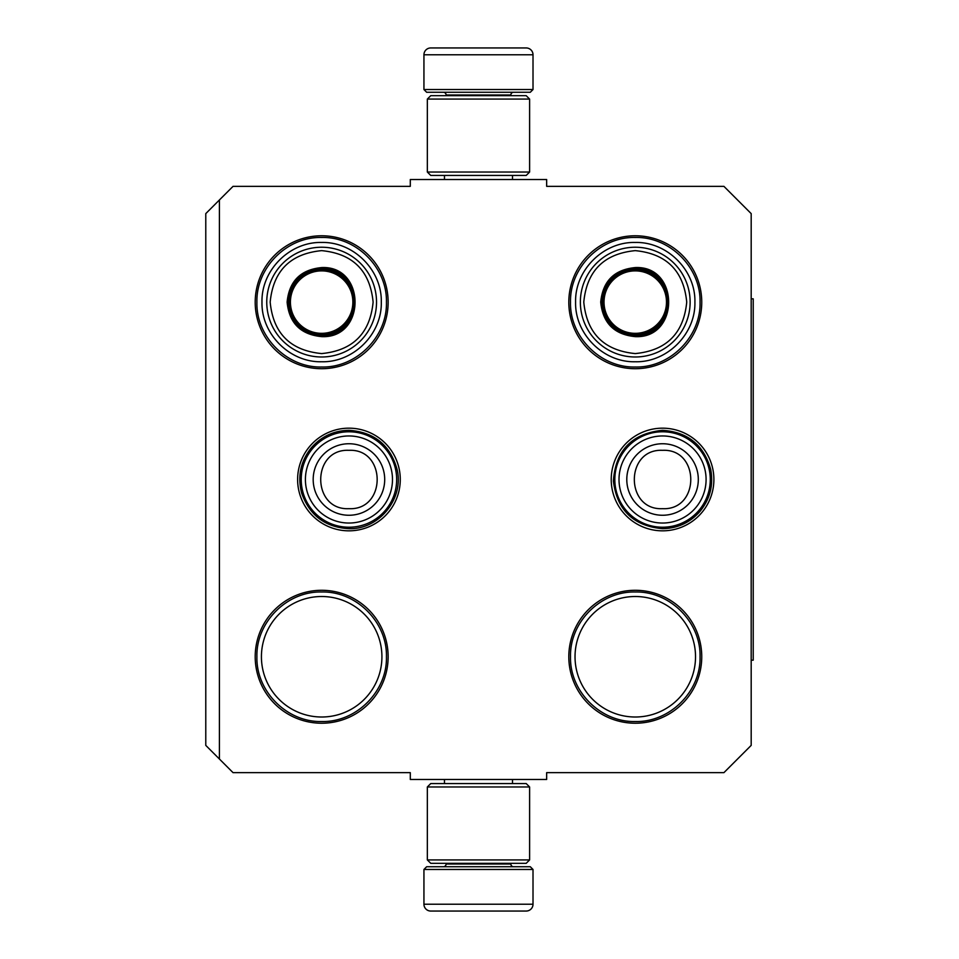 <?xml version="1.0" encoding="UTF-8"?>
<svg xmlns="http://www.w3.org/2000/svg" width="959" height="959" viewBox="0 0 959 959"><rect width="100%" height="100%" fill="white"/><g stroke="black" fill="none" stroke-linecap="round" stroke-linejoin="round"><path stroke-width="1.44" d="M219.407 199.975L233.049 186.346L410.296 186.346L410.296 179.525L546.654 179.525L546.654 186.346L723.913 186.346L751.185 213.617L751.185 745.383L723.913 772.654L546.654 772.654L546.654 779.475L410.296 779.475L410.296 772.654L233.049 772.654L205.777 745.383L205.777 213.617L219.407 199.975L219.407 759.025M713.892 479.5A51.33 51.33 0 0 1 662.549 530.83A51.33 51.33 0 0 1 611.219 479.5A51.33 51.33 0 0 1 662.549 428.17A51.33 51.33 0 0 1 713.892 479.5M400.275 479.5A51.33 51.33 0 0 1 348.944 530.83A51.33 51.33 0 0 1 297.614 479.5A51.33 51.33 0 0 1 348.944 428.17A51.33 51.33 0 0 1 400.275 479.5M701.748 656.759A66.471 66.471 0 0 1 635.278 723.23A66.471 66.471 0 0 1 568.807 656.759A66.471 66.471 0 0 1 635.278 590.288A66.471 66.471 0 0 1 701.748 656.759M388.143 656.759A66.471 66.471 0 0 1 321.673 723.23A66.471 66.471 0 0 1 255.202 656.759A66.471 66.471 0 0 1 321.673 590.288A66.471 66.471 0 0 1 388.143 656.759M701.748 302.241A66.471 66.471 0 0 1 635.278 368.712A66.471 66.471 0 0 1 568.807 302.241A66.471 66.471 0 0 1 635.278 235.77A66.471 66.471 0 0 1 701.748 302.241M388.143 302.241A66.471 66.471 0 0 1 321.673 368.712A66.471 66.471 0 0 1 255.202 302.241A66.471 66.471 0 0 1 321.673 235.77A66.471 66.471 0 0 1 388.143 302.241M575.028 656.759A60.249 60.249 0 0 0 635.278 717.008A60.249 60.249 0 0 0 695.527 656.759A60.249 60.249 0 0 0 635.278 596.51A60.249 60.249 0 0 0 575.028 656.759M261.423 656.759A60.249 60.249 0 0 0 321.673 717.008A60.249 60.249 0 0 0 381.922 656.759A60.249 60.249 0 0 0 321.673 596.51A60.249 60.249 0 0 0 261.423 656.759M570.509 302.241C569.622 267.633 600.67 236.585 635.278 237.472C669.885 236.585 700.933 267.633 700.046 302.241C700.933 336.849 669.885 367.896 635.278 367.009C600.67 367.896 569.622 336.849 570.509 302.241M700.046 656.759C700.933 691.367 669.885 722.415 635.278 721.528C600.67 722.415 569.622 691.367 570.509 656.759C569.622 622.151 600.67 591.104 635.278 591.991C669.885 591.104 700.933 622.151 700.046 656.759M256.904 302.241C256.017 267.633 287.065 236.585 321.673 237.472C356.28 236.585 387.328 267.633 386.441 302.241C387.328 336.849 356.28 367.896 321.673 367.009C287.065 367.896 256.017 336.849 256.904 302.241M386.441 656.759C387.328 691.367 356.28 722.415 321.673 721.528C287.065 722.415 256.017 691.367 256.904 656.759C256.017 622.151 287.065 591.104 321.673 591.991C356.28 591.104 387.328 622.151 386.441 656.759M348.944 527.222A47.722 47.722 0 0 1 301.222 479.5A47.722 47.722 0 0 1 348.944 431.778A47.722 47.722 0 0 1 396.666 479.5A47.722 47.722 0 0 1 348.944 527.222M348.944 523.039A43.539 43.539 0 0 1 305.406 479.5A43.539 43.539 0 0 1 348.944 435.961A43.539 43.539 0 0 1 392.483 479.5A43.539 43.539 0 0 1 348.944 523.039M662.549 527.222A47.722 47.722 0 0 1 614.827 479.5A47.722 47.722 0 0 1 662.549 431.778A47.722 47.722 0 0 1 710.271 479.5A47.722 47.722 0 0 1 662.549 527.222M662.549 523.039A43.539 43.539 0 0 1 619.011 479.5A43.539 43.539 0 0 1 662.549 435.961A43.539 43.539 0 0 1 706.088 479.5A43.539 43.539 0 0 1 662.549 523.039M423.938 869.465L533.012 869.465L530.291 866.732L426.659 866.732L423.938 869.465L423.938 904.229A6.821 6.821 42.8 0 0 430.759 911.05L449.459 911.05M512.502 779.475L512.502 783.563M444.461 779.475L444.461 783.563M446.091 863.328L446.091 864.011L510.859 864.011L510.859 863.328M513.592 866.732A2.721 2.721 -42.2 0 1 510.859 864.011M443.37 866.732A2.721 2.721 42.2 0 0 446.091 864.011M533.012 869.465L533.012 904.229L423.938 904.229M507.503 911.05L526.203 911.05A6.821 6.821 -42.8 0 0 533.012 904.229M451.977 911.05L454.614 911.05M502.336 911.05L504.973 911.05M526.203 911.05L430.759 911.05M533.012 89.535L423.938 89.535L426.659 92.268L530.291 92.268L533.012 89.535L533.012 54.771A6.821 6.821 -137.2 0 0 526.203 47.95L507.503 47.95M444.461 179.525L444.461 175.437M512.502 179.525L512.502 175.437M510.859 95.672L510.859 94.989L446.091 94.989L446.091 95.672M443.37 92.268A2.721 2.721 137.8 0 1 446.091 94.989M513.592 92.268A2.721 2.721 -137.8 0 0 510.859 94.989M423.938 89.535L423.938 54.771L533.012 54.771M449.459 47.95L430.759 47.95A6.821 6.821 137.2 0 0 423.938 54.771M504.973 47.95L502.336 47.95M454.614 47.95L451.977 47.95M430.759 47.95L526.203 47.95M427.342 99.077L430.759 95.672L526.203 95.672L529.608 99.077L427.342 99.077L427.342 172.033L529.608 172.033L526.203 175.437L430.759 175.437L427.342 172.033M529.608 172.033L529.608 99.077M529.608 859.923L526.203 863.328L430.759 863.328L427.342 859.923L529.608 859.923L529.608 786.967L427.342 786.967L430.759 783.563L526.203 783.563L529.608 786.967M427.342 786.967L427.342 859.923M321.649 336.633C300.67 334.595 289.162 323.087 287.113 302.109C289.162 281.131 300.67 269.623 321.649 267.573C366.182 265.439 366.194 338.779 321.649 336.633M321.649 335.278C301.498 333.312 290.445 322.248 288.479 302.109C290.445 281.958 301.498 270.906 321.649 268.94C364.432 266.89 364.432 337.328 321.649 335.278C364.432 337.328 364.432 266.89 321.649 268.94M321.649 353.583C352.912 350.526 370.066 333.372 373.111 302.109C370.066 270.846 352.912 253.679 321.649 250.635C290.373 253.691 273.219 270.846 270.174 302.109C273.219 333.372 290.373 350.526 321.649 353.583M321.649 356.988A54.879 54.879 0 0 0 376.527 302.109A54.879 54.879 0 0 0 321.649 247.23A54.879 54.879 0 0 0 266.758 302.109A54.879 54.879 0 0 0 321.649 356.988A54.879 54.879 0 0 1 266.758 302.109A54.879 54.879 0 0 1 321.649 247.23M321.649 361.759C289.762 362.574 261.172 333.984 261.987 302.109C261.172 270.234 289.762 241.632 321.649 242.459C353.523 241.632 382.114 270.234 381.298 302.109C382.114 333.984 353.523 362.574 321.649 361.759M321.649 270.882A31.227 31.227 0 0 1 352.864 302.109A31.227 31.227 0 0 1 321.649 333.336A31.227 31.227 0 0 1 290.421 302.109A31.227 31.227 0 0 1 321.649 270.882M321.649 269.551A32.558 32.558 0 0 1 354.195 302.109A32.558 32.558 0 0 1 321.649 334.655A32.558 32.558 0 0 1 289.091 302.109A32.558 32.558 0 0 1 321.649 269.551M635.254 336.633C614.275 334.595 602.767 323.087 600.718 302.109C602.767 281.131 614.275 269.623 635.254 267.573C679.799 265.439 679.799 338.779 635.254 336.633M635.254 335.278C615.103 333.312 604.05 322.248 602.084 302.109C604.05 281.958 615.103 270.906 635.254 268.94C678.037 266.89 678.037 337.328 635.254 335.278C678.037 337.328 678.037 266.89 635.254 268.94M635.254 353.583C666.517 350.526 683.671 333.372 686.728 302.109C683.671 270.846 666.517 253.679 635.254 250.635C603.99 253.691 586.824 270.846 583.779 302.109C586.824 333.372 603.99 350.526 635.254 353.583M635.254 356.988A54.879 54.879 0 0 0 690.132 302.109A54.879 54.879 0 0 0 635.254 247.23A54.879 54.879 0 0 0 580.363 302.109A54.879 54.879 0 0 0 635.254 356.988A54.879 54.879 0 0 1 580.363 302.109A54.879 54.879 0 0 1 635.254 247.23M635.254 361.759C603.379 362.574 574.777 333.984 575.592 302.109C574.777 270.234 603.379 241.632 635.254 242.459C667.128 241.632 695.719 270.234 694.903 302.109C695.719 333.984 667.128 362.574 635.254 361.759M635.254 270.882A31.227 31.227 0 0 1 666.481 302.109A31.227 31.227 0 0 1 635.254 333.336A31.227 31.227 0 0 1 604.026 302.109A31.227 31.227 0 0 1 635.254 270.882M635.254 269.551A32.558 32.558 0 0 1 667.8 302.109A32.558 32.558 0 0 1 635.254 334.655A32.558 32.558 0 0 1 602.696 302.109A32.558 32.558 0 0 1 635.254 269.551M751.185 298.836L753.223 298.836L753.223 660.164L751.185 660.164M348.944 443.741A35.759 35.759 90 0 0 313.185 479.5A35.759 35.759 90 0 0 348.944 515.259A35.759 35.759 -90 0 0 384.703 479.5A35.759 35.759 -90 0 0 348.944 443.741M348.944 450.322C311.315 448.5 311.315 510.5 348.944 508.678C386.573 510.5 386.573 448.5 348.944 450.322M662.549 443.741A35.759 35.759 90 0 0 626.79 479.5A35.759 35.759 90 0 0 662.549 515.259A35.759 35.759 -90 0 0 698.308 479.5A35.759 35.759 -90 0 0 662.549 443.741M662.549 450.322C624.92 448.5 624.92 510.5 662.549 508.678C700.178 510.5 700.178 448.5 662.549 450.322M348.944 430.315C333.66 430.627 321.025 436.561 311.04 448.141C300.491 461.627 297.374 476.659 301.713 493.226C309.601 515.498 325.353 527.318 348.944 528.685C378.997 529.704 404.195 498.74 397.11 469.526C390.301 445.096 374.238 432.029 348.944 430.315M662.549 430.315C631.957 433.456 615.57 450.358 613.388 481.046C616.997 510.104 633.396 525.988 662.549 528.685C677.534 528.397 690 522.655 699.95 511.447C710.008 499.136 713.592 485.158 710.715 469.526C703.906 445.096 687.855 432.029 662.549 430.315"/></g></svg>
